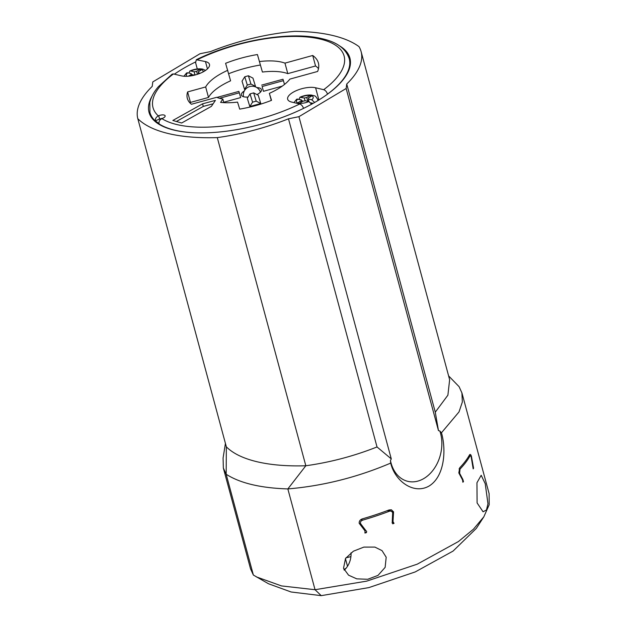 <?xml version="1.0" encoding="UTF-8"?>
<svg xmlns="http://www.w3.org/2000/svg" width="627" height="627" viewBox="0 0 627 627"><rect width="100%" height="100%" fill="white"/><g stroke="black" fill="none" stroke-linecap="round" stroke-linejoin="round"><path stroke-width="0.94" d="M303.546 108.432C302.778 106.12 301.509 104.638 299.737 103.988L291.657 102.068A16.545 6.466 -15.1 0 1 287.652 99.231A16.545 6.466 -15.1 0 1 297.112 90.304A16.545 6.466 -15.1 0 1 315.6 87.772L323.681 89.692C325.452 90.335 326.722 91.816 327.49 94.136A103.212 40.355 -15.1 0 0 349.231 58.719C345.924 48.71 336.903 42.04 322.176 38.709C291.069 30.809 235.258 40.316 196.29 59.737L195.616 62.778L197.286 68.939M310.467 96.746L310.122 95.469L306.721 97.506L304.275 98L299.902 97.256L299.15 99.27M314.66 102.475L311.752 99.779L308.359 98.972L308.492 97.93L311.893 95.892A8.653 3.386 -15.1 0 0 311.094 95.633A8.653 3.386 -15.1 0 0 310.122 95.469A8.653 3.386 164.9 0 0 300.882 97.193M301.869 101.887L301.297 99.779L301.164 100.822L297.762 102.852A8.653 3.386 -15.1 0 0 298.562 103.118A8.653 3.386 -15.1 0 0 299.534 103.275L302.935 101.245L305.38 100.751L308.774 101.558L311.643 104.176M198.54 73.915L198.367 71.737L201.769 69.699A8.653 3.386 -15.1 0 0 200.961 69.44A8.653 3.386 -15.1 0 0 199.997 69.284L199.997 69.284A8.653 3.386 -15.1 0 0 190.749 71L189.777 71.063L189.025 73.077M200.342 70.553L199.997 69.284L196.596 71.313L194.151 71.807L190.749 71M318.5 68.586A72.317 28.278 -15.1 0 0 315.546 65.984L287.793 73.633A45.614 17.838 -15.1 0 0 284.407 72.614A45.614 17.838 -15.1 0 0 262.415 72.042L257.423 54.541A63.437 24.806 -15.1 0 0 225.602 63.303L230.595 80.812A45.614 17.838 -15.1 0 0 208.501 97.451L190.451 102.42L187.622 91.926A63.437 24.806 -15.1 0 0 187.316 98.345A63.437 24.806 -15.1 0 0 191.415 104.262L216.668 97.31A38.749 15.15 -15.1 0 0 222.844 99.027L220.586 102.389A45.614 17.838 -15.1 0 0 237.547 102.107L239.702 109.114A63.437 24.806 -15.1 0 0 271.522 100.344L269.367 93.337A45.614 17.838 -15.1 0 0 289.878 79.104L317.63 71.454A72.317 28.278 -15.1 0 0 318.383 62.982A72.317 28.278 -15.1 0 0 312.716 55.482L284.964 63.131A45.614 17.838 -15.1 0 0 281.57 62.112A45.614 17.838 -15.1 0 0 259.578 61.54M244.318 90.939A10.4 4.068 -15.1 0 0 241.356 95.038A10.4 4.068 -15.1 0 0 243.872 96.817A10.4 4.068 -15.1 0 0 248.049 97.036M256.937 94.575A10.4 4.068 -15.1 0 0 261.435 89.614A10.4 4.068 -15.1 0 0 258.92 87.835A10.4 4.068 -15.1 0 0 256.811 87.568M217.694 97.718L217.553 97.271L217.663 97.71M217.553 97.271L238.879 91.393L239.318 92.812L219.442 98.29M223.714 102.256L240.658 97.585L239.318 92.812M256.216 101.151L253.669 92.882L250.024 93.885L247.289 98.251L249.836 106.519L260.769 103.51L256.216 101.151L252.571 102.154L250.024 93.885M252.571 102.154L249.836 106.519M260.769 103.51L258.222 95.233L253.669 92.882M208.501 97.451L205.672 86.949L187.622 91.926M223.823 102.656L222.844 99.027M271.279 100.438L269.367 93.337M315.546 65.984L312.716 55.482M287.793 73.633L284.964 63.131M262.415 72.042L257.423 54.541M260.26 65.036A63.437 24.806 -15.1 0 0 228.675 73.712M205.672 86.949A45.614 17.838 164.9 0 1 227.758 70.31M213.125 103.784L203.297 106.418L176.383 121.481M172.848 120.462L181.65 123.01L211.393 106.363L215.414 100.375L202.592 103.816L172.848 120.462M203.297 106.418L202.592 103.816M198.226 72.779L200.232 73.257M197.403 74.307L196.596 71.313M194.911 74.629L194.151 71.807M193.445 74.926L191.4 74.441M183.891 76.243L186.587 72.967L187.771 72.779A8.653 3.386 -15.1 0 0 186.971 76.29M191.737 75.695L191.172 73.586L187.771 72.779M191.172 73.586L191.031 74.629L188.413 76.196M191.353 75.82L191.031 74.629M196.016 74.738L192.81 75.052L191.603 75.773M162.722 118.299A4.812 1.881 -15.1 0 0 159.595 119.075L155.41 120.752C155.041 118.911 155.998 117.288 158.294 115.877L158.686 115.713L159.595 119.075M158.686 115.713A4.812 1.881 -15.1 0 1 165.144 115.838A4.812 1.881 -15.1 0 1 162.307 118.472L161.915 118.628C159.76 119.741 158.803 121.364 159.031 123.503A103.189 40.347 164.9 0 1 155.41 120.752M301.509 102.099L301.164 100.822M293.945 102.616L296.712 99.16L301.297 99.779M297.762 102.852L297.754 102.859A8.653 3.386 164.9 0 1 297.903 98.972M309.08 101.652L308.359 98.972M313.085 103.377L310.671 102.804M311.893 95.892L311.901 95.892A8.653 3.386 164.9 0 1 311.752 99.779M308.735 100.375L307.669 101.01L306.721 97.506M305.035 100.822L304.275 98M307.669 101.01L307.026 101.143M303.578 101.112L301.524 100.626M196.29 59.737L205.468 61.579L207.443 68.884M318.414 100.249A16.545 6.466 -15.1 0 0 317.913 100.163M205.468 61.579A16.545 6.466 -15.1 0 1 209.473 64.416A16.545 6.466 -15.1 0 1 200.005 73.351A16.545 6.466 -15.1 0 1 181.524 75.875L173.444 73.955L172.151 74.151L158.388 86.691C153.897 91.903 151.029 97.161 149.798 102.483L149.931 112.492A103.212 40.355 -15.1 0 0 174.894 130.204A103.212 40.355 -15.1 0 0 195.593 132.83M190.451 102.42A63.437 24.806 -15.1 0 0 190.224 103.196M254.734 86.612L255.502 86.401L252.955 78.124L248.41 75.773L250.949 84.042L247.304 85.045L244.569 89.41L245.572 89.136M248.41 75.773L244.757 76.776L247.304 85.045M244.757 76.776L242.022 81.142L244.569 89.41M255.502 86.401L250.949 84.042M262.094 86.534L263.442 91.307L262.094 86.534L283.42 80.656L282.989 79.245L261.663 85.115M284.486 84.441L283.42 80.656M282.275 86.118L263.442 91.307M364.42 530.136L365.753 530.45L366.654 531.422L366.45 532.605A134.546 52.613 164.9 0 1 364.93 533.044L365.008 530.904L359.193 523.31C359.052 521.061 360.204 519.548 362.633 518.788A134.546 52.613 -15.1 0 0 389.077 509.963L391.366 509.775L393.56 511.875L392.988 521.578L394.022 523.349A134.546 52.613 164.9 0 1 392.737 523.835L392.243 521.617L392.674 512.518L391.138 511.052L389.532 511.177A134.546 52.613 164.9 0 1 362.829 520.089C360.697 520.865 360.008 522.142 360.76 523.906L365.753 530.45M386.193 557.223L385.135 567.388L378.003 575.398L367.728 579.27L356.763 578.854L348.557 575.171L343.525 568.274L345.524 558.445L353.377 551.211L363.848 547.105L374.899 547.097L382.039 550.639L386.193 557.223M344.231 570.155A17.54 13.096 103.4 0 0 351.034 552.787M485.22 483.676L487.963 503.74L486.474 509.963L483.08 511.797L477.1 502.94L476.951 482.751L481.183 475.282L485.22 483.676M468.918 455.962L469.85 456.19C470.321 455.445 470.775 455.751 471.222 457.107L473.189 468.878A134.546 52.613 164.9 0 0 473.573 468.173L471.426 456.299C470.759 454.363 470.109 453.924 469.474 454.99A134.546 52.613 -15.1 0 1 459.724 467.781L458.815 472.915L462.585 480.016L462.867 482.241A134.546 52.613 164.9 0 0 463.494 481.591L462.859 479.443L462.209 479.294M137.815 118.699A156.319 61.125 -15.1 0 0 168.459 133.575A156.319 61.125 -15.1 0 0 217.287 137.603L305.827 465.759C330.225 462.358 353.957 456.095 377.023 446.957L288.491 118.801L298.938 116.677L346.151 88.493L346.739 84.018A122.821 48.028 -15.1 0 0 361.097 51.555A122.821 48.028 -15.1 0 0 358.981 46.61A156.319 61.125 -15.1 0 0 294.808 31.35A122.821 48.028 -15.1 0 0 210.46 51.61L200.005 53.734L152.792 81.918L152.212 86.393A122.821 48.028 -15.1 0 0 137.815 118.699L226.355 446.855C233.025 453.478 243.237 458.431 256.999 461.738C270.825 464.999 287.103 466.339 305.827 465.759L287.848 488.927C322.991 485.949 357.28 477.335 390.707 463.087L390.449 460.563L391.279 458.901L298.938 116.677M346.151 88.493L438.469 430.616L439.841 430.984L441.526 432.983C446.424 450.311 444.472 476.442 429.252 485.925C413.804 495.017 394.955 481.089 390.754 463.29L390.707 463.087M439.841 430.984A34.234 25.558 -76.6 0 1 440.53 433.257A34.234 25.558 -76.6 0 1 423.97 478.464A34.234 25.558 -76.6 0 1 390.989 462.836A34.234 25.558 -76.6 0 1 390.449 460.563M339.372 45.779A104.043 40.684 164.9 0 1 349.921 58.099A104.043 40.684 164.9 0 1 290.419 114.255A104.043 40.684 164.9 0 1 174.181 130.157A104.043 40.684 164.9 0 1 149.022 112.311A104.043 40.684 164.9 0 1 151.946 96.346M174.353 74.174A104.043 40.684 164.9 0 1 195.467 62.002M346.739 84.018L435.279 412.174L447.897 395.175L449.637 379.711L361.097 51.555M441.455 432.787L459.011 411.915L462.342 402.032L461.911 392.902L459.097 386.679L448.603 375.887M345.932 557.85A79.41 31.052 -15.1 0 0 350.916 556.588M345.438 558.579L347.507 566.267M343.949 569.528L346.033 568.289M223.345 468.04L250.534 568.83L253.363 575.045L268.513 583.761L291.108 591.99L321.236 595.65L368.848 587.609L415.231 571.926L453.062 551.086L476.34 528.381L483.817 516.836L489.185 504.759L489.115 493.684M321.236 595.65L315.044 589.717L366.756 581.127L417.261 564.159L458.478 541.516L473.456 529.188L483.817 516.836M256.412 576.903L281.476 585.916L315.044 589.717L287.848 488.927C260.581 488.041 240.016 483.151 226.167 474.255L226.355 446.855M253.363 575.045L226.167 474.255L223.353 468.04L223.079 458.008L225.43 443.438M377.023 446.957L391.279 458.901M217.287 137.603A122.821 48.028 -15.1 0 0 288.491 118.801M438.469 430.616L435.279 412.166M458.956 473.166L459.622 473.322L462.859 479.443M459.622 473.322L460.006 469.098A134.546 52.613 164.9 0 0 469.85 456.19L470.415 455.813L469.176 455.516M392.024 522.871L394.022 523.349M392.063 511.522L393.56 511.875M365.275 532.331L366.45 532.605M323.681 89.692A98.964 38.694 -15.1 0 0 320.178 39.062A98.964 38.694 -15.1 0 0 197.387 59.659M304.22 108.048A12.43 4.859 164.9 0 1 303.468 108.165M308.774 101.558A8.653 3.386 164.9 0 1 299.534 103.275M202.944 71.98A8.653 3.386 -15.1 0 0 201.769 69.707M299.902 97.256C303.829 95.492 307.692 94.763 311.486 95.077C315.499 96.307 314.911 94.904 317.74 99.497A12.43 4.859 164.9 0 1 317.701 100.681M315.6 87.772L318.884 99.959M161.915 118.628A98.964 38.694 -15.1 0 0 299.737 103.988M173.444 73.955A98.964 38.694 -15.1 0 0 158.294 115.877M459.05 468.878L460.006 469.098M387.282 510.644L389.532 511.177M360.886 519.626L362.829 520.089M392.259 521.405L392.988 521.578M359.396 523.584L360.76 523.906M151.154 117.037L149.931 112.492M205.578 70.389L202.74 69.127C198.657 68.382 194.331 69.033 189.777 71.063M317.74 99.497L318.007 100.5M350.462 63.264L349.231 58.719M388.113 510.331L391.138 511.052M489.123 493.684L461.927 392.894M260.448 92.13A8.817 8.817 0 0 0 247.61 87.466A8.817 8.817 0 0 0 243.472 96.715"/></g></svg>
